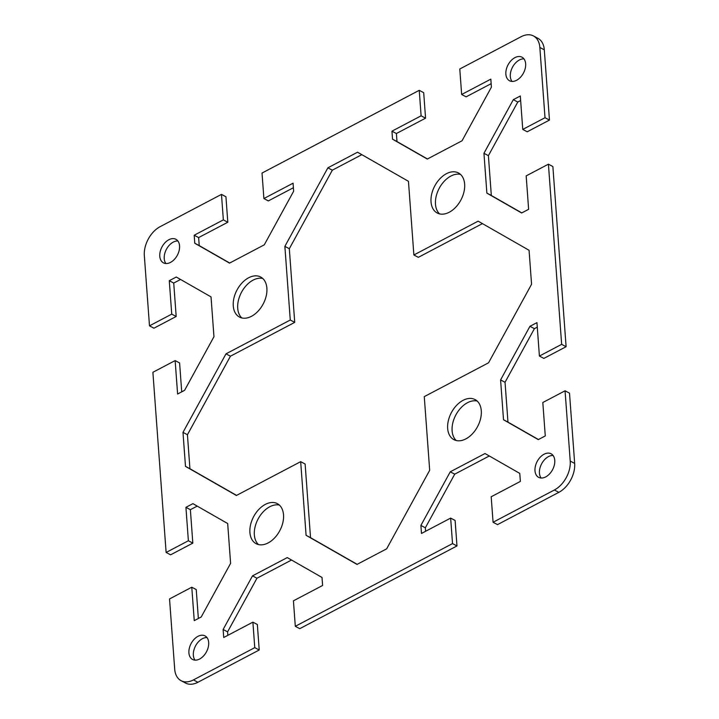 <?xml version="1.0" encoding="UTF-8"?>
<svg xmlns="http://www.w3.org/2000/svg" width="719" height="719" viewBox="0 0 719 719"><rect width="100%" height="100%" fill="white"/><g stroke="black" fill="none" stroke-linecap="round" stroke-linejoin="round"><path stroke-width="1.08" d="M180.55 279.466L173.728 283.061L176.182 316.486L153.938 328.197L149.489 325.833L144.33 255.578A23.332 15.279 117.9 0 1 160.175 226.647L221.479 194.382L225.928 196.745L227.806 222.243L198.633 237.585L199.226 245.601L229.703 263.028M149.489 325.833L171.733 314.131L169.28 280.698L176.272 277.022L211.035 296.893L213.956 336.717L184.594 390.336L177.602 394.012L175.148 360.587L152.895 372.289L166.125 552.462L188.378 540.76L185.924 507.326L192.917 503.651L227.68 523.531L230.601 563.345L201.23 616.965L194.247 620.65L191.784 587.216L169.54 598.927L174.699 669.182A23.332 15.279 117.9 0 0 181.08 680.686L185.529 683.05A23.332 15.279 -62.1 0 0 197.914 682.268L259.217 650.003L254.769 647.648L193.456 679.904A23.332 15.279 117.9 0 1 181.08 680.686M254.769 647.648L252.89 622.151L223.726 637.501L223.133 629.485L252.504 575.865L287.249 557.585L322.013 577.456L322.606 585.473L293.433 600.823L295.302 626.312L299.76 628.676L456.978 545.946L452.53 543.591L295.302 626.312M452.53 543.591L450.651 518.093L421.487 533.444L420.894 525.427L450.265 471.808L485.01 453.527L519.774 473.399L520.367 481.415L491.194 496.757L493.072 522.255L497.521 524.618L558.825 492.353A23.332 15.279 -62.1 0 0 574.67 463.422L569.511 393.167L565.062 390.803L570.221 461.059A23.332 15.279 117.9 0 1 554.376 489.999L493.072 522.255M565.062 390.803L542.818 402.514L545.272 435.939L538.279 439.624L503.516 419.743L500.586 379.929L529.957 326.3L536.949 322.624L539.403 356.058L561.647 344.347L566.105 346.711L552.875 166.538L548.417 164.175L561.647 344.347M548.417 164.175L526.173 175.885L528.627 209.31L521.635 212.986L486.871 193.114L483.95 153.291L513.312 99.671L520.304 95.995L522.758 129.42L545.011 117.718L549.46 120.073L544.301 49.818A23.332 15.279 -62.1 0 0 537.92 38.314L533.471 35.95A23.332 15.279 117.9 0 1 539.852 47.463L545.011 117.718M221.479 194.382L223.348 219.879L194.184 235.23L194.768 243.238L229.541 263.118L264.286 244.828L293.649 191.209L293.064 183.201L263.891 198.552L262.022 173.054L419.24 90.324L421.109 115.822L391.945 131.173L392.529 139.18L427.302 159.061L462.047 140.771L491.41 87.152L490.825 79.144L461.652 94.486L459.783 68.997L521.086 36.732A23.332 15.279 117.9 0 1 533.471 35.95M505.861 74.165A13.328 8.727 117.9 0 1 511.11 60.585A13.328 8.727 117.9 0 1 521.994 57.187A13.328 8.727 117.9 0 1 525.643 63.766A13.328 8.727 117.9 0 1 520.394 77.346A13.328 8.727 117.9 0 1 509.51 80.744A13.328 8.727 117.9 0 1 505.861 74.165M544.049 454.237A13.328 8.727 117.9 0 1 551.122 453.788A13.328 8.727 117.9 0 1 554.358 464.968A13.328 8.727 117.9 0 1 545.712 476.904A13.328 8.727 117.9 0 1 538.63 477.353A13.328 8.727 117.9 0 1 535.394 466.173A13.328 8.727 117.9 0 1 544.049 454.237M170.502 262.399A13.328 8.727 117.9 0 1 163.429 262.848A13.328 8.727 117.9 0 1 160.184 251.668A13.328 8.727 117.9 0 1 168.839 239.742A13.328 8.727 117.9 0 1 175.912 239.292A13.328 8.727 117.9 0 1 179.157 250.473A13.328 8.727 117.9 0 1 170.502 262.399M208.681 642.471A13.328 8.727 117.9 0 1 203.441 656.061A13.328 8.727 117.9 0 1 192.548 659.458A13.328 8.727 117.9 0 1 188.908 652.879A13.328 8.727 117.9 0 1 194.148 639.29A13.328 8.727 117.9 0 1 205.041 635.893A13.328 8.727 117.9 0 1 208.681 642.471M266.884 288.193A22.666 14.838 117.9 0 1 257.968 311.282A22.666 14.838 117.9 0 1 239.463 317.061A22.666 14.838 117.9 0 1 233.262 305.881A22.666 14.838 117.9 0 1 242.177 282.783A22.666 14.838 117.9 0 1 260.682 277.013A22.666 14.838 117.9 0 1 266.884 288.193M481.29 410.765A22.666 14.838 117.9 0 1 472.374 433.854A22.666 14.838 117.9 0 1 453.86 439.633A22.666 14.838 117.9 0 1 447.667 428.452A22.666 14.838 117.9 0 1 456.583 405.354A22.666 14.838 117.9 0 1 475.088 399.584A22.666 14.838 117.9 0 1 481.29 410.765M464.645 184.127A22.666 14.838 117.9 0 1 455.729 207.225A22.666 14.838 117.9 0 1 437.224 213.004A22.666 14.838 117.9 0 1 431.023 201.823A22.666 14.838 117.9 0 1 439.938 178.725A22.666 14.838 117.9 0 1 458.443 172.946A22.666 14.838 117.9 0 1 464.645 184.127M283.529 514.822A22.666 14.838 117.9 0 1 274.613 537.911A22.666 14.838 117.9 0 1 256.099 543.69A22.666 14.838 117.9 0 1 249.906 532.509A22.666 14.838 117.9 0 1 258.822 509.42A22.666 14.838 117.9 0 1 277.327 503.642A22.666 14.838 117.9 0 1 283.529 514.822M290.269 320.018L284.868 246.365L327.882 167.824L357.541 152.212L408.464 181.323L413.874 254.975L478.144 221.164L529.067 250.275L531.566 284.266L488.552 362.807L424.273 396.627L429.683 470.28L386.669 548.822L357.001 564.424L306.087 535.313L300.677 461.661L236.398 495.481L185.484 466.37L182.986 432.371L226 353.838L290.269 320.018L294.727 322.373L230.448 356.193L187.434 434.734L189.933 468.725L236.569 495.391M293.397 187.731L268.349 200.907L263.891 198.552M419.24 90.324L423.698 92.688L425.567 118.177L396.394 133.527L396.987 141.544L427.463 158.971M491.158 83.665L466.11 96.849L461.652 94.486M549.46 120.073L527.216 131.784L522.758 129.42M520.637 100.525L517.77 102.035L488.399 155.655L491.32 195.469L521.805 212.896M566.105 346.711L543.852 358.413L539.403 356.058M537.282 327.154L534.406 328.664L505.044 382.283L507.965 422.107L538.45 439.534M489.297 455.972L454.714 474.172L425.351 527.791L425.603 531.269M450.651 518.093L455.109 520.448L456.978 545.946M291.537 560.029L256.953 578.229L227.59 631.848L227.842 635.335M252.89 622.151L257.348 624.514L259.217 650.003M191.784 587.216L196.242 589.58L198.363 618.475M197.195 506.104L190.373 509.69L192.827 543.115L170.583 554.825L166.125 552.462M175.148 360.587L179.597 362.942L181.718 391.846M523.953 58.868A13.328 8.727 -62.1 0 0 512.494 67.235A13.328 8.727 -62.1 0 0 512 81.427M553.082 455.469A13.328 8.727 -62.1 0 0 541.614 463.845A13.328 8.727 -62.1 0 0 541.128 478.027M177.872 240.973A13.328 8.727 -62.1 0 0 173.288 242.096A13.328 8.727 -62.1 0 0 165.918 263.531M207 637.573A13.328 8.727 -62.1 0 0 193.357 655.234A13.328 8.727 -62.1 0 0 195.047 660.132M361.828 154.666L332.331 170.178L289.317 248.72L294.727 322.373M300.677 461.661L305.126 464.025L310.536 537.677L357.172 564.334M482.431 223.609L418.323 257.339L413.874 254.975M279.403 505.106A22.666 14.838 -62.1 0 0 262.031 513.168A22.666 14.838 -62.1 0 0 254.355 534.873A22.666 14.838 -62.1 0 0 258.481 544.58M460.519 174.42A22.666 14.838 -62.1 0 0 443.147 182.473A22.666 14.838 -62.1 0 0 435.471 204.178A22.666 14.838 -62.1 0 0 439.597 213.894M477.164 401.049A22.666 14.838 -62.1 0 0 459.792 409.102A22.666 14.838 -62.1 0 0 452.116 430.807A22.666 14.838 -62.1 0 0 456.241 440.522M262.759 278.478A22.666 14.838 -62.1 0 0 245.386 286.53A22.666 14.838 -62.1 0 0 237.71 308.235A22.666 14.838 -62.1 0 0 241.836 317.951M284.868 246.365L289.317 248.72M327.882 167.824L332.331 170.178M226 353.838L230.448 356.193M306.087 535.313L310.536 537.677M185.484 466.37L189.933 468.725M182.986 432.371L187.434 434.734M421.109 115.822L425.567 118.177M391.945 131.173L396.394 133.527M392.529 139.18L396.987 141.544M223.348 219.879L227.806 222.243M194.184 235.23L198.633 237.585M194.768 243.238L199.226 245.601M450.265 471.808L454.714 474.172M420.894 525.427L425.351 527.791M252.504 575.865L256.953 578.229M223.133 629.485L227.59 631.848M486.871 193.114L491.32 195.469M513.312 99.671L517.77 102.035M483.95 153.291L488.399 155.655M500.586 379.929L505.044 382.283M503.516 419.743L507.965 422.107M529.957 326.3L534.406 328.664M169.28 280.698L173.728 283.061M171.733 314.131L176.182 316.486M185.924 507.326L190.373 509.69M188.378 540.76L192.827 543.115M574.67 463.422L570.221 461.059M554.376 489.999L558.825 492.353M539.852 47.463L544.301 49.818M197.914 682.268L193.456 679.904"/></g></svg>
